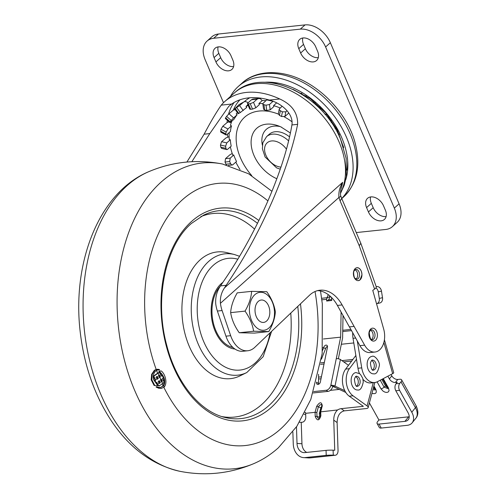 <?xml version="1.0" encoding="UTF-8"?>
<svg xmlns="http://www.w3.org/2000/svg" width="498" height="498" viewBox="0 0 498 498"><rect width="100%" height="100%" fill="white"/><g stroke="black" fill="none" stroke-linecap="round" stroke-linejoin="round"><path stroke-width="0.75" d="M342.12 304.944L337.407 305.436L349.378 326.893L354.084 326.402L342.12 304.944A37.512 24.508 -96 0 0 319.94 290.209A37.512 24.508 -96 0 0 309.407 295.339L254.789 347.336A25.006 16.341 -96 0 1 247.767 350.754L243.061 351.252A25.006 16.341 84 0 1 225.955 336.175L217.383 311.038A25.006 16.341 84 0 1 215.721 303.786C215.298 297.132 216.891 291.174 220.508 285.902A33.758 22.061 84 0 0 212.988 321.347A33.758 22.061 84 0 0 233.008 347.504M154.735 385.402L151.797 379.737L152.22 374.303L154.903 370.275L156.758 369.385A9.201 6.013 -96 0 1 157.287 369.292L156.721 369.354A9.201 6.013 84 0 0 156.198 369.448L154.336 370.338L151.622 374.365L151.174 379.806L154.112 385.471L157.822 385.782L154.112 385.471M157.742 369.946A7.9 5.161 -96 0 1 158.451 370.002A10.215 6.673 -96 0 1 158.949 370.095L158.993 370.089M158.993 372.678A1.513 0.984 -96 0 1 159.976 373.463L161.277 376.146L161.906 375.623A7.028 4.594 -96 0 1 163.363 377.652L162.373 378.461L164.191 382.252L159.621 385.695L158.165 385.072L156.858 382.42L156.397 382.725L154.872 380.646L155.756 380.123L153.795 376.227L158.657 372.809A1.513 0.984 -96 0 1 158.993 372.678L158.426 372.741A1.513 0.984 84 0 0 158.096 372.865L153.203 376.289L155.164 380.186L154.28 380.709L155.806 382.788L156.272 382.483L157.58 385.135L159.043 385.751M161.906 375.623L161.134 375.853M164.103 382.321A6.866 4.488 -96 0 1 163.78 384.257A6.53 4.264 -96 0 1 163.076 385.776L160.655 387.475L163.643 385.72A6.53 4.264 84 0 0 164.346 384.201A6.866 4.488 84 0 0 163.973 377.845A14.635 9.562 84 0 0 159.348 371.62L158.781 371.676A14.635 9.562 -96 0 1 162.995 376.98M163.319 377.689A14.635 9.562 -96 0 1 163.406 377.907A6.866 4.488 -96 0 1 164.116 382.103M159.348 371.62A5.559 3.635 -96 0 1 160.742 371.004L160.175 371.066A5.559 3.635 84 0 0 158.781 371.676M156.808 386.822L156.16 387.139L158.781 388.247L161.147 388.409M156.291 386.878L160.817 387.469M159.329 385.776L159.018 385.763M157.287 369.292A9.201 6.013 -96 0 1 159.547 369.703L159.509 370.033A10.215 6.673 84 0 0 159.011 369.939L158.451 370.002M159.011 369.939A7.9 5.161 84 0 0 158.028 369.902A7.9 5.161 84 0 0 157.044 370.157L155.463 371.234C153.403 373.506 152.768 376.283 153.552 379.563L157.822 385.782M154.903 370.275L154.336 370.338M152.22 374.303L151.622 374.365M160.742 371.004A5.559 3.635 -96 0 1 161.402 371.029A12.07 7.887 -96 0 1 165.853 380.671A7.339 4.793 -96 0 1 164.433 386.759A8.068 5.273 -96 0 1 164.259 386.971L161.433 388.39L158.781 388.247M163.973 377.845L163.406 377.907M164.346 384.201L163.78 384.257M159.372 388.185L156.895 386.815M158.657 372.809L158.096 372.865M160.337 376.874L159.416 377.627L158.426 375.573L159.491 375.1L160.337 376.874L159.777 376.936L158.924 375.168M159.491 375.1L158.937 375.162M162.367 381.175L161.433 381.91L160.493 379.937L161.427 379.19L162.367 381.175L161.8 381.231L160.997 379.538M154.872 380.646L154.28 380.709M156.397 382.725L155.806 382.788M159.621 385.695L159.31 385.776M153.795 376.227L153.216 376.283M155.756 380.123L155.164 380.186M158.52 383.647L159.796 382.763L158.856 380.789M160.362 382.707L159.099 383.585L158.152 381.636L159.422 380.733L160.362 382.707L159.796 382.763M157.051 379.314L156.042 377.241L157.324 376.382L158.314 378.418L157.051 379.314M156.478 379.376L157.742 378.474L156.752 376.444M158.314 378.418L157.742 378.474M158.52 375.498A131.783 86.11 -96 0 0 159.279 377.341L159.777 376.936M161.302 381.63L161.8 381.231M234.975 349.042A35.009 22.877 -96 0 1 212.005 320.594A35.009 22.877 -96 0 1 222.818 282.403M257.404 302.317A11.255 7.352 84 0 0 258.25 319.884A11.255 7.352 84 0 0 269.325 316.218A11.255 7.352 84 0 0 268.136 304.913A11.255 7.352 84 0 0 257.404 302.317M356.96 267.706L358.504 267.974C360.67 269.181 361.809 271.491 361.922 274.896L360.054 279.839L358.323 280.642M360.085 279.832A6.499 4.245 -96 0 1 358.355 280.635A6.499 4.245 -96 0 1 353.449 274.616A6.499 4.245 -96 0 1 356.991 267.706A6.499 4.245 -96 0 1 361.648 272.325A6.499 4.245 -96 0 1 360.085 279.832M386.112 216.574A11.255 7.707 48.2 0 1 373.195 207.703L371.334 203.346A11.255 7.707 48.2 0 1 370.605 196.94M233.599 66.545A11.255 7.707 48.2 0 1 220.682 57.668L218.821 53.317A11.255 7.707 48.2 0 1 218.093 46.905M318.315 57.625A11.255 7.707 48.2 0 1 305.392 48.754L303.537 44.397A11.255 7.707 48.2 0 1 302.809 37.991M223.49 102.719L205.12 59.642A22.503 15.413 48.2 0 1 207.068 41.073L211.824 36.827A22.503 15.413 48.2 0 1 218.46 34.013L305.056 24.9A22.503 15.413 48.2 0 1 330.361 42.716L399.085 203.838A22.503 15.413 48.2 0 1 397.13 222.407L392.374 226.652A22.503 15.413 48.2 0 1 385.745 229.466L356.257 232.572M315.726 46.862L317.581 51.219A11.255 7.707 48.2 0 1 316.604 60.501A11.255 7.707 48.2 0 1 300.636 53L298.781 48.648A11.255 7.707 48.2 0 1 299.759 39.361A11.255 7.707 48.2 0 1 315.726 46.862M231.01 55.782L232.865 60.134A11.255 7.707 48.2 0 1 231.894 69.421A11.255 7.707 48.2 0 1 215.927 61.92L214.065 57.563A11.255 7.707 48.2 0 1 215.043 48.281A11.255 7.707 48.2 0 1 231.01 55.782M383.522 205.811L385.377 210.168A11.255 7.707 48.2 0 1 384.406 219.45A11.255 7.707 48.2 0 1 368.439 211.949L366.578 207.591A11.255 7.707 48.2 0 1 367.555 198.31A11.255 7.707 48.2 0 1 383.522 205.811M207.068 41.073A22.503 15.413 48.2 0 1 213.704 38.265L300.3 29.145A22.503 15.413 48.2 0 1 325.605 46.961L394.329 208.083A22.503 15.413 48.2 0 1 392.374 226.652M251.745 175.607A49.128 33.652 48.2 0 1 240.403 157.704A49.128 33.652 48.2 0 1 278.332 114.092M284.258 116.856A49.128 33.652 48.2 0 1 292.071 121.842M288.597 112.66L288.466 113.332L284.937 116.488L281.519 116.495A56.262 38.533 -131.8 0 0 279.453 115.38L278.338 113.774L279.229 109.093L279.44 109.971L280.337 110.718A62.462 42.784 48.2 0 1 282.403 111.838L285.821 111.813L284.937 116.488M270.202 109.834L266.754 110.463L266.007 105.178A62.462 42.784 48.2 0 0 263.928 104.692L263.037 104.281L262.888 103.497L266.729 99.917A62.493 42.803 -131.8 0 1 272.96 101.374L269.455 104.524L270.202 109.834L273.738 106.678L273.589 105.607A57.507 39.392 48.2 0 1 280.131 107.985M257.024 99.22A62.493 42.803 -131.8 0 0 251.378 99.812L247.531 103.354L247.587 103.858L248.365 103.901A62.462 42.784 48.2 0 1 250.245 103.702L253.526 102.37L257.024 99.22L258.898 98.423L260.541 98.878L262.216 100.584L258.898 103.547A57.507 39.392 48.2 0 1 262.844 103.621M258.898 103.547L259.365 104.636L255.835 107.792L252.548 109.106A56.262 38.533 -131.8 0 0 250.668 109.305L249.753 109.13L247.444 103.709M247.88 104.742L246.024 106.398A57.507 39.392 48.2 0 1 248.209 105.508M246.024 106.398L246.759 107.406L240.297 112.548A56.262 38.533 -131.8 0 0 238.797 113.407L238.169 113.718M235.193 109.635L233.338 110.07L228.993 113.781L233.618 117.877L237.148 114.721L236.22 113.899A57.507 39.392 48.2 0 1 237.359 112.604M237.148 114.721A56.262 38.533 -131.8 0 0 234.216 119.041L230.406 122.427L229.952 122.57L230.219 121.898A56.262 38.533 -131.8 0 1 231.197 120.454L226.59 116.376L228.993 113.781M229.13 121.854L227.15 122.489L222.799 126.231L227.947 129.019L231.483 125.863L230.443 125.303A57.507 39.392 48.2 0 1 231.875 121.139M231.483 125.863A56.262 38.533 -131.8 0 0 230.412 131.497L226.59 134.871L225.911 134.871L225.787 133.937A56.262 38.533 -131.8 0 1 226.142 132.057L221.012 129.281L222.799 126.231M229.124 136.732L225.955 137.915L221.604 141.687L226.771 142.895L230.306 139.739L229.261 139.496A57.507 39.392 48.2 0 1 229.229 132.555M230.306 139.739A56.262 38.533 -131.8 0 0 231.209 146.132L227.368 149.5L226.453 149.425L225.924 148.348A56.262 38.533 -131.8 0 1 225.619 146.219L220.471 145.018L221.604 141.687M232.224 153.471L229.864 154.834L225.519 158.638L230.207 158.146L233.736 154.99L232.796 155.09A57.507 39.392 48.2 0 1 230.375 146.879M233.736 154.99A56.262 38.533 -131.8 0 0 236.525 161.526L232.666 164.894L231.539 164.813L230.618 163.724A56.262 38.533 -131.8 0 1 229.69 161.545L225.021 162.037L225.519 158.638M240.024 169.544A57.507 39.392 48.2 0 1 235.834 162.143M265.932 100.64A57.507 39.392 -131.8 0 0 262.209 100.571M273.589 105.607L276.62 102.899M276.844 178.745A32.781 22.454 48.2 0 1 253.936 155.314A32.781 22.454 48.2 0 1 277.473 125.564A32.781 22.454 48.2 0 1 280.928 126.928A32.781 22.454 48.2 0 1 281.638 127.264M262.378 145.173A25.628 17.555 48.2 0 1 280.137 126.579M266.754 110.463A56.262 38.533 -131.8 0 0 264.681 109.983L263.573 109.187L262.82 103.877M266.007 105.178L269.455 104.524M266.729 99.917L267.289 99.5M230.207 158.146L229.69 161.545M226.372 164.888L225.949 164.216A62.462 42.784 48.2 0 1 225.021 162.037M287.06 110.699L285.821 111.813M279.222 109.099L282.117 106.205M251.378 99.812L252.853 99.058M248.309 102.576L245.427 101.555L243.902 101.866L239.582 105.564L243.223 110.562M240.297 112.548L236.662 107.562A62.462 42.784 48.2 0 0 235.162 108.427L238.897 104.736L243.92 101.86M236.662 107.562L239.582 105.564M233.618 117.877L231.197 120.454M225.357 118.512L225.613 117.814A62.462 42.784 48.2 0 1 226.59 116.376M227.947 129.019L226.142 132.057M220.875 132.175L220.651 131.161A62.462 42.784 48.2 0 1 221.012 129.281M226.771 142.895L225.619 146.219M226.771 149.587L221.573 148.373L220.77 147.147A62.462 42.784 48.2 0 1 220.471 145.018M345.761 179.697A70.019 47.957 -131.8 0 0 341.79 137.822A70.019 47.957 -131.8 0 0 284.451 84.685A70.019 47.957 -131.8 0 0 264.052 82.313M341.721 198.49A76.269 52.24 -131.8 0 0 346.496 137.323A76.269 52.24 -131.8 0 0 284.041 79.443A76.269 52.24 -131.8 0 0 238.274 86.484A76.269 52.24 -131.8 0 0 230.418 96.488M289.568 136.913A20.007 13.701 -131.8 0 0 275.176 131.733A20.007 13.701 -131.8 0 0 269.275 134.236L266.561 136.657A20.007 13.701 48.2 0 1 288.628 140.922M191.861 161.707L209.814 133.582L228.769 106.342L231.657 104.038L221.249 105.134C216.107 112.623 210.399 122.309 204.118 134.186L186.912 162.043M279.752 98.978L269.343 100.073C281.04 103.024 293.702 113.444 291.928 124.942L297.63 124.338C297.96 113.04 291.996 104.586 279.752 98.978A73.766 50.528 -131.8 0 0 224.648 101.636A73.766 50.528 -131.8 0 0 221.249 105.134M297.63 124.338C292.855 147.782 284.258 173.709 271.858 202.138C258.636 232.062 243.398 259.788 226.154 285.31L224.48 287.888L342.649 182.349L341.41 187.192C340.657 188.188 340.19 196.112 340.794 195.907A8.752 1.531 165.2 0 1 338.926 197.457C338.497 192.06 339.742 187.024 342.649 182.349A73.766 50.528 48.2 0 1 340.981 188.867M269.343 100.073A67.516 46.246 -131.8 0 0 231.657 104.038M226.154 285.31L220.508 285.902L223.565 281.32C240.024 257.354 254.553 231.122 267.152 202.63C279.752 173.696 288.012 147.8 291.928 124.942M247.767 350.754A25.006 16.341 -96 0 1 230.661 335.677L222.096 310.54A25.006 16.341 -96 0 1 220.427 303.288C220.004 297.711 221.361 292.581 224.48 287.888M354.084 326.402L364.623 345.158L359.917 345.656L349.447 326.887M360.845 243.335L376.276 286.848A8.752 2.291 160.5 0 1 374.614 289.077L372.765 290.39L383.672 329.041A17.505 11.435 -96 0 1 374.969 352.036A17.505 11.435 -96 0 1 364.623 345.158M375.554 340.29A6.499 4.245 -96 0 1 373.817 341.093A6.499 4.245 -96 0 1 368.912 335.073A6.499 4.245 -96 0 1 372.454 328.163A6.499 4.245 -96 0 1 377.111 332.782A6.499 4.245 -96 0 1 375.554 340.29M337.407 305.436A37.512 24.508 84 0 0 317.606 290.627M374.969 352.036L370.263 352.528A17.505 11.435 -96 0 1 359.917 345.656M244.3 101.717A60.625 41.521 48.2 0 1 249.797 97.764M374.614 289.077L359.245 245.732L360.82 243.267M359.245 245.732L340.022 200.682A8.752 2.82 -23.1 0 0 341.485 197.936L360.77 243.155M369.41 402.919L378.916 419.97L377.702 421.47A4.999 2.073 -29.2 0 0 377.098 423.512A4.999 2.073 -29.2 0 0 379.034 424.084L404.918 421.358A10.004 6.337 39 0 0 408.26 419.702A10.004 6.337 39 0 0 408.011 412.618L395.817 390.756A4.999 3.268 -96 0 1 396.035 383.771L397.255 382.265L395.368 382.464A4.999 3.169 39 0 1 389.386 378.885L391.82 375.878L391.055 374.502M391.82 375.878A4.999 3.169 -141 0 0 397.802 379.457L395.368 382.464M396.035 383.771L399.801 383.373L401.015 381.873A4.999 2.073 -29.2 0 0 401.618 379.831A4.999 2.073 -29.2 0 0 399.682 379.258L397.802 379.457M378.916 419.97L408.565 416.845A10.004 6.337 -141 0 0 409.225 416.745M387.88 376.183L389.386 378.885M399.801 383.373A4.999 3.268 84 0 0 399.583 390.357L411.778 412.22A15.002 9.506 -141 0 1 412.151 422.846A15.002 9.506 -141 0 1 407.134 425.336L381.25 428.062A4.999 2.073 150.8 0 1 379.314 427.489L377.098 423.512M384.412 339.754L393.706 372.691A4.999 0.965 164.2 0 1 392.661 373.649L383.858 342.468M357.296 340.962L361.735 367.866A17.505 11.435 84 0 0 374.733 382.526A17.505 11.435 84 0 0 377.565 381.649L392.661 373.649M363.03 379.414A17.505 11.435 84 0 0 370.966 382.925L374.733 382.526M352.702 332.726A17.505 11.435 84 0 0 353.032 338.316L357.969 368.265A17.505 11.435 84 0 0 359.4 373.463M359.793 373.749L355.964 372.572A8.752 5.721 84 0 0 351.196 381.873A8.752 5.721 84 0 0 357.801 389.978C360.166 390.55 361.996 387.867 363.285 381.941L362.725 378.243L360.502 374.484L359.419 373.512M374.764 388.957L373.357 388.048M372.921 389.685L375.125 389.909M375.243 389.834L373.649 386.952M387.475 387.618L385.477 385.944L381.823 379.395M380.235 380.235L384.07 387.102L387.83 388.571M385.477 385.944L384.07 387.102A2.502 1.033 150.8 0 1 380.97 388.801L377.104 381.879M387.979 388.471L387.531 387.724A2.502 1.033 -29.2 0 0 388.496 388.01L389.081 390.613L388.396 391.87L386.983 392.443L385.128 392.212L383.192 391.235L380.97 388.801M373.905 385.969L375.791 389.349A2.502 1.033 150.8 0 1 374.826 389.063M376.532 303.73A4.999 3.772 -103 0 0 376.675 303.705A4.999 3.772 -103 0 0 379.308 298.433L382.508 297.692A4.999 3.772 77 0 1 379.868 302.965L376.675 303.705M382.508 297.692L381.462 291.118L378.268 291.859L379.308 298.433M378.268 291.859A4.999 3.772 -103 0 0 375.922 287.919M376.239 286.742L376.918 286.587A4.999 3.772 77 0 1 381.462 291.118M376.918 286.587L376.208 286.661M355.958 279.092A4.999 3.268 84 0 0 357.632 274.23A4.999 3.268 84 0 0 355.043 269.748A4.999 3.268 84 0 0 354.974 269.717M330.242 296.26L326.869 298.159L328.263 294.648M326.869 298.159A3 1.961 84 0 0 326.682 299.317L326.651 301.016L328.499 299.977L330.342 296.341M326.651 301.016L331.768 300.481L331.444 297.393M331.668 299.572L328.537 299.902M343.022 315.495L342.612 337.912L338.354 358.79M348.482 365.308L340.42 359.525A3 0.99 11.5 0 0 336.268 358.647L340.644 337.165L341.105 312.059M318.577 374.284L318.502 383.448L316.535 382.34M318.471 384.344A2.502 1.706 120.5 0 1 318.502 383.448M321.415 359.183L325.574 348.743A2.502 1.706 120.5 0 1 327.479 346.34M313.223 392.947L328.033 391.391L326.14 390.276A4.999 3.411 -59.5 0 0 330.846 385.253L332.739 386.367A4.999 3.411 120.5 0 1 328.033 391.391M313.69 391.584L326.14 390.276M322.785 347.729L323.681 347.629A2.502 1.706 120.5 0 1 326.831 345.276A2.502 1.706 120.5 0 1 327.447 347.237L320.376 381.935A2.502 1.706 120.5 0 1 317.226 384.288A2.502 1.706 120.5 0 1 316.61 382.333L316.61 382.072M323.395 338.982L340.644 337.165M322.505 350.536L323.681 347.629L325.574 348.743M345.805 392.443L332.739 386.367L334.998 386.131A3 0.99 -168.5 0 0 330.846 385.253L336.268 358.647M344.809 390.693L334.998 386.131L340.42 359.525M356.487 359.263L349.409 368.694A16.253 10.62 84 0 0 353.026 395.798L367.094 405.926L373.263 382.682M344.28 410.862C339.736 412.002 337.345 415.905 337.115 422.565L338.042 450.491A4.999 3.268 84 0 1 335.279 455.259A4.999 3.268 84 0 1 334.917 455.272L333.274 455.166A4.999 0.411 178.1 0 0 326.221 455.359L326.053 450.379A4.999 0.411 -1.9 0 1 333.106 450.186L334.749 450.285L333.753 420.144C333.728 415.749 335.005 412.356 337.582 409.96A10.004 6.542 125.8 0 1 341.211 408.653L344.28 410.862L366.404 408.534A4.999 1.911 -165.1 0 0 368.165 407.607A4.999 1.911 -165.1 0 0 367.094 405.926M320.295 411.896L337.582 409.96M305 412.363L304.969 412.469A1.251 0.815 125.8 0 1 305.405 412.568A1.251 0.815 125.8 0 1 305.648 413.321L315.072 412.325L316.846 412.543L316.971 416.409L318.477 418.731C319.305 419.148 319.959 418.227 320.432 415.955L320.295 411.971M305.648 413.321L305.778 416.87A4.999 3.766 93.5 0 1 302.18 422.248L301.234 422.341L301.95 443.743A10.004 7.526 -86.5 0 0 306.787 452.408M355.858 355.472L345.649 369.093A16.253 10.62 84 0 0 349.26 396.19L363.328 406.324L341.211 408.653M320.843 362.818L324.347 362.451M341.921 360.602L352.877 359.45M304.054 414.193A4.999 1.911 -165.1 0 0 305.704 414.573M304.969 412.469L305.641 412.948M292.855 431.947L293.254 443.836A15.002 11.292 -86.5 0 0 303.618 457.618A15.002 11.292 -86.5 0 0 305.044 457.587L326.221 455.359M299.466 422.236A4.999 3.268 84 0 1 299.591 422.242L301.234 422.341M326.053 450.379L304.876 452.607A10.004 7.526 93.5 0 1 303.929 452.632A10.004 7.526 93.5 0 1 297.013 443.438L296.472 427.023M321.839 406.082L320.855 407.762L319.336 413.489L319.66 418.308M320.314 411.846L321.851 406.051L321.602 404.5L319.791 404.967L318.353 406.866A1.251 0.479 -165.1 0 0 316.641 406.412C319.697 401.799 321.577 401.6 322.293 405.82L320.718 411.734L320.855 415.861L320.432 415.955M319.336 413.489L320.345 413.384M320.855 415.861C319.137 420.953 317.257 421.152 315.209 416.459L316.971 416.409L319.461 417.299M321.851 406.051A1.251 0.479 14.9 0 1 322.293 405.82M356.58 386.043A4.999 3.268 84 0 0 358.292 381.954A4.999 3.268 84 0 0 355.591 376.669M275.357 311.81C274.255 304.913 271.398 298.209 266.779 291.697L251.621 291.349C251.197 297.729 249 304.322 245.035 311.119C249.654 317.631 252.517 324.335 253.619 331.232L268.777 331.581C272.73 324.827 274.921 318.234 275.357 311.81M253.619 331.232L239.239 332.745L254.397 333.094L268.777 331.581M239.239 332.745C234.614 326.215 231.751 319.511 230.655 312.632L245.035 311.119M230.655 312.632C231.078 306.245 233.276 299.659 237.241 292.861L251.621 291.349M269.032 327.883A19.067 12.456 -96 0 1 249.436 310.995A19.067 12.456 -96 0 1 267.382 294.965A19.067 12.456 -96 0 1 269.032 327.883M371.427 339.549A4.999 3.268 84 0 0 373.133 335.453A4.999 3.268 84 0 0 370.437 330.174M371.987 356.412A8.752 5.721 84 0 0 367.213 365.719A8.752 5.721 84 0 0 373.817 373.824C376.189 374.39 378.013 371.713 379.302 365.787C380.397 362.351 374.639 354.657 371.987 356.412M372.597 369.89A4.999 3.268 84 0 0 374.309 365.8A4.999 3.268 84 0 0 371.614 360.515M148.485 171.791C98.629 192.857 72.104 262.795 80.153 331.444C83.975 364.972 94.253 394.584 110.979 420.293C129.281 447.957 152.288 464.97 180.015 471.332A153.708 100.434 -96 0 1 84.349 329.975A153.708 100.434 -96 0 1 148.485 171.791C172.352 161.663 197.009 159.067 222.463 164.004L248.558 173.758L271.945 191.313M156.198 369.448A131.783 86.11 -96 0 1 167.396 217.327A131.783 86.11 -96 0 1 267.912 200.893M157.623 373.245A131.783 86.11 -96 0 1 156.546 370.406M163.076 385.776A131.783 86.11 -96 0 1 162.174 383.877M315.029 291.523A131.783 86.11 -96 0 1 280.299 429.245A131.783 86.11 -96 0 1 163.854 387.363M300.468 303.848A106.946 69.882 -96 0 1 253.986 418.146A106.946 69.882 -96 0 1 168.392 353.287A106.946 69.882 -96 0 1 191.637 221.38A106.946 69.882 -96 0 1 258.848 220.552M180.015 471.332C205.462 476.275 230.126 473.679 253.992 463.545A153.708 100.434 -96 0 1 118.356 326.395A153.708 100.434 -96 0 1 222.463 164.004M151.797 379.737L151.174 379.806M157.044 370.157A131.783 86.11 -96 0 1 156.758 369.385M156.739 386.921L156.129 386.983M156.764 387.077L156.16 387.139M164.259 386.971A131.783 86.11 -96 0 1 163.643 385.72M158.165 385.072L157.58 385.135M158.962 375.137A131.783 86.11 -96 0 1 158.19 373.189M160.854 379.65A131.783 86.11 -96 0 1 159.839 377.285M162.603 383.535A131.783 86.11 -96 0 1 161.744 381.667M257.485 223.328A104.53 68.301 84 0 0 203.607 215.161L191.425 223.44C165.305 245.614 154.131 299.703 166.774 345.413C176.242 382.688 200.028 411.715 224.897 417.436A104.53 68.301 84 0 0 268.783 405.665A104.53 68.301 84 0 0 297.773 306.413M290.77 313.086A102.345 66.875 -96 0 1 261.842 404.407A102.345 66.875 -96 0 1 221.896 416.583M200.843 216.624A102.345 66.875 -96 0 1 254.571 229.117M239.893 375.915A63.7 41.62 -96 0 1 182.436 319.648A63.7 41.62 -96 0 1 226.914 252.654L234.346 254.503A61.005 39.865 -96 0 0 208.73 261.375A61.005 39.865 -96 0 0 196.081 338.472A61.005 39.865 -96 0 0 246.771 372.56L239.893 375.915M237.832 259.209A56.174 36.709 84 0 0 213.318 265.285A56.174 36.709 84 0 0 213.013 357.01A56.174 36.709 84 0 0 270.028 332.826M325.605 46.961L330.361 42.716M300.3 29.145L305.056 24.9M213.704 38.265L218.46 34.013M394.329 208.083L399.085 203.838M368.439 211.949L373.195 207.703M366.578 207.591L371.334 203.346M215.927 61.92L220.682 57.668M214.065 57.563L218.821 53.317M300.636 53L305.392 48.754M298.781 48.648L303.537 44.397M263.928 104.692L264.681 109.983M225.949 164.216L230.618 163.724M280.337 110.718L279.453 115.38M281.519 116.495L282.403 111.838M248.365 103.901L250.668 109.305M252.548 109.106L250.245 103.702M253.526 102.37L255.835 107.792M243.08 102.407A62.493 42.803 -131.8 0 0 238.567 104.991M235.162 108.427L238.797 113.407M225.613 117.814L230.219 121.898M220.651 131.161L225.787 133.937M220.77 147.147L225.924 148.348M278.687 83.247A66.166 45.318 -131.8 0 0 271.503 82.811M346.888 170.117A66.166 45.318 -131.8 0 0 347.648 160.462M241.991 83.166C251.098 74.463 268.123 69.116 289.948 75.379C321.166 84.529 348.637 115.661 355.41 144.121C360.894 166.245 356.954 183.849 343.595 196.94A76.269 52.24 -131.8 0 0 349.048 131.397A76.269 52.24 -131.8 0 0 287.751 76.132A76.269 52.24 -131.8 0 0 241.991 83.166L238.274 86.484M286.468 149.238A15.002 10.277 -131.8 0 0 270.103 141.233A15.002 10.277 -131.8 0 0 265.832 155.108A15.002 10.277 -131.8 0 0 280.978 167.104M204.118 134.186L209.814 133.582M224.648 101.636L234.446 92.889A73.766 50.528 48.2 0 1 339.119 142.061A73.766 50.528 48.2 0 1 340.483 192.963M227.847 137.062A67.516 46.246 48.2 0 1 227.405 134.186M227.069 122.533A67.516 46.246 48.2 0 1 227.312 120.248M228.526 114.223A67.516 46.246 48.2 0 1 234.166 102.432M340.022 200.682L338.926 197.457L220.427 303.288M233.357 110.058A65.014 44.534 48.2 0 1 239.992 99.787M225.955 336.175L230.661 335.677M217.383 311.038L222.096 310.54M383.267 378.629L388.496 388.01M375.791 389.349C377.067 392.941 375.785 394.285 371.944 393.376M342.749 330.28L350.866 329.427M411.778 412.22L415.432 407.706L401.015 381.873M404.918 421.358L408.565 416.845M379.034 424.084L381.25 428.062M399.583 390.357L395.817 390.756M415.799 418.332A15.002 9.506 -141 0 0 415.432 407.706A4.999 2.073 -29.2 0 0 416.029 405.665C418.532 410.987 418.451 415.208 415.799 418.332L412.151 422.846M361.735 367.866L357.969 368.265M355.672 338.042L353.032 338.316M356.923 269.549A4.999 3.268 84 0 0 355.734 269.343L354.221 270.75C352.908 271.609 354.196 278.544 355.006 278.233L356.786 279.291A4.999 3.268 84 0 0 359.55 274.884A4.999 3.268 84 0 0 356.923 269.549M326.682 299.317L321.839 299.827M321.633 298.29L326.999 297.723M360.172 381.754A4.999 3.268 84 0 0 356.356 376.301C355.97 375.853 355.304 376.805 354.371 379.159C355.118 384.83 356.126 387.189 357.408 386.249A4.999 3.268 84 0 0 360.172 381.754M315.209 416.459L315.072 412.325L316.641 406.412M349.26 396.19L353.026 395.798M345.649 369.093L349.409 368.694M305.044 457.587L309.974 457.892L334.917 455.272M337.115 422.565L333.753 420.144M333.106 450.186L333.274 455.166M297.013 443.438L301.95 443.743M310.335 457.886L308.555 457.923A15.002 11.292 -86.5 0 0 309.974 457.892A4.999 3.268 -96 0 0 310.335 457.886L335.279 455.259M316.846 412.543L318.353 406.866L320.855 407.762M375.019 335.26A4.999 3.268 84 0 0 371.203 329.8C370.811 329.352 370.151 330.305 369.217 332.664C369.958 338.329 370.973 340.694 372.249 339.748A4.999 3.268 84 0 0 375.019 335.26M376.195 365.6A4.999 3.268 84 0 0 372.38 360.147C371.987 359.693 371.327 360.652 370.388 363.005C371.135 368.676 372.143 371.035 373.425 370.095A4.999 3.268 84 0 0 376.195 365.6M253.992 463.545C262.801 459.71 270.918 454.469 278.351 447.814L296.895 426.251L310.814 399.433L322.169 353.574L322.324 303.898L320.525 291.013M156.851 386.809L156.248 386.871M161.433 388.39L160.86 388.452M246.771 372.56L263.181 356.674L271.615 331.313M239.582 256.289L234.346 254.503M343.477 146.866A7.501 7.501 0 0 0 342.96 145.553M331.238 122.464A7.501 7.501 0 0 0 331.064 119.676M327.566 115.038A7.501 7.501 0 0 0 324.789 114.086M320.463 109.342A7.501 7.501 0 0 0 319.741 106.516M315.471 102.694A7.501 7.501 0 0 0 312.881 102.264M280.928 126.928L290.415 133.016M228.339 165.411L232.298 164.994M258.948 98.423L252.81 99.065M234.527 108.72L238.162 113.712M225.345 118.505L229.964 122.589M220.863 132.169L226.005 134.946M293.16 89.435L310.254 98.648L325.561 112.641L337.165 129.717L343.664 147.732M343.595 196.94L341.759 198.578M266.561 136.657L262.813 142.82L262.396 148.771L265.104 157.007L276.627 167.876L280.274 169.177M341.566 186.626L341.354 187.385M340.483 193.467L344.292 185.1L346.328 176.529L346.11 158.258L340.582 139.322C323.021 94.614 263.305 65.456 234.446 92.889M340.794 195.907L341.485 197.936M416.029 405.665L401.618 379.831M387.531 387.724L382.645 378.959M374.826 382.514L368.165 407.607M308.555 457.923L303.618 457.618M321.023 378.76L318.583 379.022M339.287 389.411L330.323 390.357M351.526 330.616L342.724 331.544M353.792 342.948L341.317 344.261M339.194 136.234A7.501 7.501 0 0 0 339.244 134.08M337.19 129.766A7.501 7.501 0 0 0 334.886 128.148M351.663 361.069L343.732 361.903M324.036 363.976L320.588 364.337M321.415 376.824L318.583 377.123M307.204 97.826A7.501 7.501 0 0 0 305.84 95.703M301.944 93.437A7.501 7.501 0 0 0 300.275 93.257"/></g></svg>
